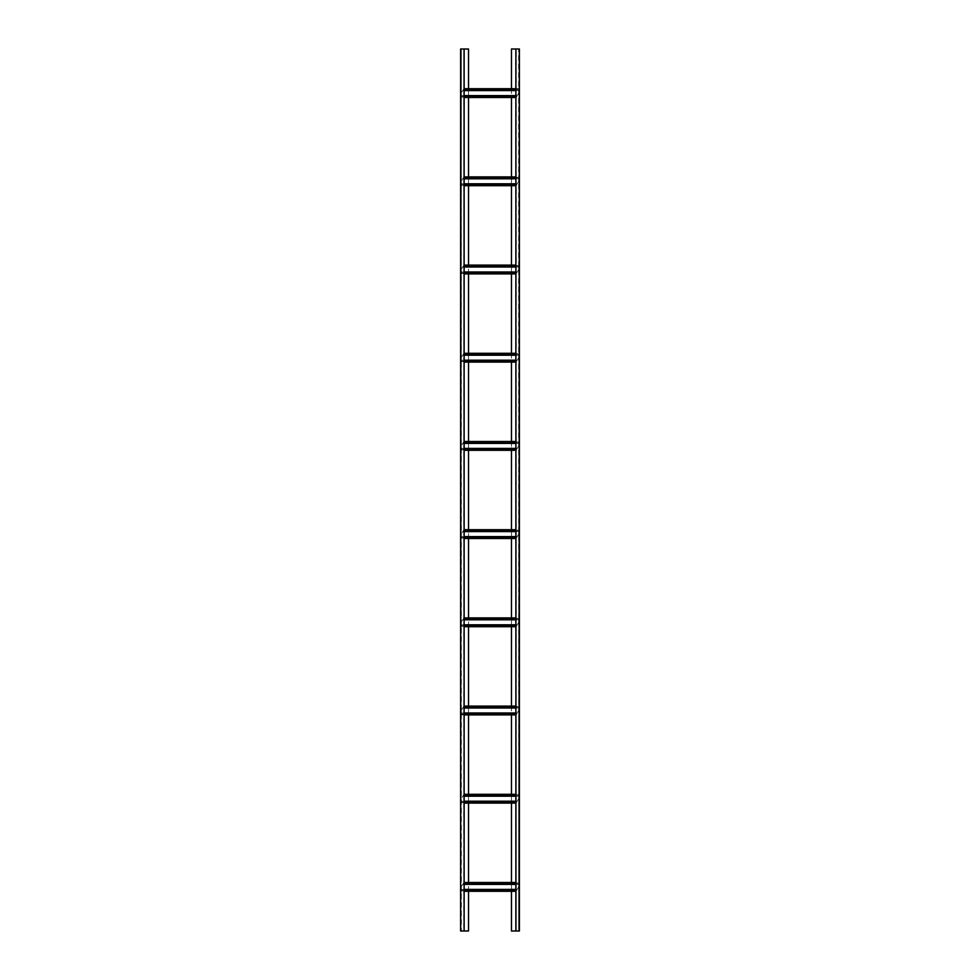 <?xml version="1.0" encoding="UTF-8"?>
<svg xmlns="http://www.w3.org/2000/svg" width="980" height="980" viewBox="0 0 980 980"><rect width="100%" height="100%" fill="white"/><g stroke="black" fill="none" stroke-linecap="round" stroke-linejoin="round"><path stroke-width="0.73" stroke-dasharray="4.9 3.68" d="M464.128 931L468.538 931L468.538 49L460.6 49L460.6 931L461.335 931L461.335 49L461.041 931L461.041 49L464.128 49L461.041 49L461.041 931L463.687 931L463.687 49L464.128 931L464.128 49M460.6 78.253L461.041 85.897L460.6 78.253M460.6 63.847L461.041 55.909L460.6 63.847M468.538 891.31L468.538 882.49M468.538 803.11L468.538 794.29M468.538 714.91L468.538 706.09M468.538 626.71L468.538 617.89M468.538 538.51L468.538 529.69M468.538 450.31L468.538 441.49M468.538 362.11L468.538 353.29M468.538 273.91L468.538 265.09M468.538 185.71L468.538 176.89M468.538 97.51L468.538 88.69M515.872 49L511.462 49L511.462 931L519.4 931L519.4 49L518.665 49L518.665 931L518.959 49L518.959 931L515.872 931L518.959 931L518.959 49L516.313 49L516.313 931L515.872 49L515.872 931M519.4 901.747L518.959 894.103L519.4 901.747M519.4 916.153L518.959 924.091L519.4 916.153M511.462 88.69L511.462 97.51M511.462 176.89L511.462 185.71M511.462 265.09L511.462 273.91M511.462 353.29L511.462 362.11M511.462 441.49L511.462 450.31M511.462 529.69L511.462 538.51M511.462 617.89L511.462 626.71M511.462 706.09L511.462 714.91M511.462 794.29L511.462 803.11M511.462 882.49L511.462 891.31M515.872 889.399L517.22 889.399L516.632 890.428L517.22 889.399L461.335 889.399L461.335 891.31L461.335 890.428L516.374 890.869L461.335 890.869L516.374 890.869L518.665 886.9L516.117 891.31L464.128 891.31M464.128 889.399L461.335 889.399L461.335 890.428L516.632 890.428L461.335 890.428L461.335 886.9L461.335 890.428L464.128 890.428M515.872 883.372L463.369 883.372L463.883 882.49L463.369 883.372L518.665 883.372L518.665 882.49L518.665 886.9L518.665 882.931L463.626 882.931L461.335 886.9L463.626 882.931L518.665 882.931L518.665 884.401L462.781 884.401L463.369 883.372L462.781 884.401L464.128 884.401M464.128 883.372L518.665 883.372L518.665 884.401L515.872 884.401M515.872 891.31L516.632 890.428L515.872 890.428M464.128 882.49L515.872 882.49M515.872 801.199L517.22 801.199L516.632 802.228L517.22 801.199L461.335 801.199L461.335 803.11L461.335 802.228L516.374 802.669L461.335 802.669L516.374 802.669L518.665 798.7L516.117 803.11L464.128 803.11M464.128 801.199L461.335 801.199L461.335 802.228L516.632 802.228L461.335 802.228L461.335 798.7L461.335 802.228L464.128 802.228M515.872 795.172L463.369 795.172L463.883 794.29L463.369 795.172L518.665 795.172L518.665 794.29L518.665 798.7L518.665 794.731L463.626 794.731L461.335 798.7L463.626 794.731L518.665 794.731L518.665 796.201L462.781 796.201L463.369 795.172L462.781 796.201L464.128 796.201M464.128 795.172L518.665 795.172L518.665 796.201L515.872 796.201M515.872 803.11L516.632 802.228L515.872 802.228M464.128 794.29L515.872 794.29M515.872 712.999L461.335 712.999L461.335 714.91L461.335 714.028L516.374 714.469L461.335 714.469L516.374 714.469L518.665 710.5L516.117 714.91L517.22 712.999L516.632 714.028L461.335 714.028L515.872 714.028M464.128 712.999L461.335 712.999L461.335 710.5L461.335 714.028L464.128 714.028M515.872 706.972L463.369 706.972L463.883 706.09L463.369 706.972L518.665 706.972L518.665 706.09L518.665 710.5L518.665 706.531L463.626 706.531L461.335 710.5L463.626 706.531L518.665 706.531L518.665 708.001L462.781 708.001L463.369 706.972L462.781 708.001L464.128 708.001M464.128 706.972L518.665 706.972L518.665 708.001L515.872 708.001M464.128 714.91L461.335 714.91L464.128 714.91M464.128 706.09L515.872 706.09M515.872 624.799L517.22 624.799L516.632 625.828L517.22 624.799L461.335 624.799L461.335 626.71L461.335 625.828L516.374 626.269L461.335 626.269L516.374 626.269L518.665 622.3L516.117 626.71L464.128 626.71M464.128 624.799L461.335 624.799L461.335 625.828L516.632 625.828L461.335 625.828L461.335 622.3L461.335 625.828L464.128 625.828M515.872 618.772L463.369 618.772L463.883 617.89L463.369 618.772L518.665 618.772L518.665 617.89L518.665 622.3L518.665 618.331L463.626 618.331L461.335 622.3L463.626 618.331L518.665 618.331L518.665 619.801L462.781 619.801L463.369 618.772L462.781 619.801L464.128 619.801M464.128 618.772L518.665 618.772L518.665 619.801L515.872 619.801M515.872 626.71L516.632 625.828L515.872 625.828M464.128 617.89L515.872 617.89M515.872 536.599L517.22 536.599L516.632 537.628L517.22 536.599L461.335 536.599L461.335 538.51L461.335 537.628L516.374 538.069L461.335 538.069L516.374 538.069L518.665 534.1L516.117 538.51L464.128 538.51M464.128 536.599L461.335 536.599L461.335 537.628L516.632 537.628L461.335 537.628L461.335 534.1L461.335 537.628L464.128 537.628M515.872 530.572L463.369 530.572L463.883 529.69L463.369 530.572L518.665 530.572L518.665 529.69L518.665 534.1L518.665 530.131L463.626 530.131L461.335 534.1L463.626 530.131L518.665 530.131L518.665 531.601L462.781 531.601L463.369 530.572L462.781 531.601L464.128 531.601M464.128 530.572L518.665 530.572L518.665 531.601L515.872 531.601M515.872 538.51L516.632 537.628L515.872 537.628M464.128 529.69L515.872 529.69M515.872 448.399L517.22 448.399L516.632 449.428L517.22 448.399L461.335 448.399L461.335 450.31L461.335 449.428L516.374 449.869L461.335 449.869L516.374 449.869L518.665 445.9L516.117 450.31L464.128 450.31M464.128 448.399L461.335 448.399L461.335 449.428L516.632 449.428L461.335 449.428L461.335 445.9L461.335 449.428L464.128 449.428M515.872 442.372L463.369 442.372L463.883 441.49L463.369 442.372L518.665 442.372L518.665 441.49L518.665 445.9L518.665 441.931L463.626 441.931L461.335 445.9L463.626 441.931L518.665 441.931L518.665 443.401L462.781 443.401L463.369 442.372L462.781 443.401L464.128 443.401M464.128 442.372L518.665 442.372L518.665 443.401L515.872 443.401M515.872 450.31L516.632 449.428L515.872 449.428M464.128 441.49L515.872 441.49M515.872 360.199L517.22 360.199L516.632 361.228L517.22 360.199L461.335 360.199L461.335 362.11L461.335 361.228L516.374 361.669L461.335 361.669L516.374 361.669L518.665 357.7L516.117 362.11L464.128 362.11M464.128 360.199L461.335 360.199L461.335 361.228L516.632 361.228L461.335 361.228L461.335 357.7L461.335 361.228L464.128 361.228M515.872 354.172L463.369 354.172L463.883 353.29L463.369 354.172L518.665 354.172L518.665 353.29L518.665 357.7L518.665 353.731L463.626 353.731L461.335 357.7L463.626 353.731L518.665 353.731L518.665 355.201L462.781 355.201L463.369 354.172L462.781 355.201L464.128 355.201M464.128 354.172L518.665 354.172L518.665 355.201L515.872 355.201M515.872 362.11L516.632 361.228L515.872 361.228M464.128 353.29L515.872 353.29M515.872 271.999L517.22 271.999L516.632 273.028L517.22 271.999L461.335 271.999L461.335 273.91L461.335 273.028L516.374 273.469L461.335 273.469L516.374 273.469L518.665 269.5L516.117 273.91L464.128 273.91M464.128 271.999L461.335 271.999L461.335 273.028L516.632 273.028L461.335 273.028L461.335 269.5L461.335 273.028L464.128 273.028M515.872 265.972L463.369 265.972L463.883 265.09L463.369 265.972L518.665 265.972L518.665 265.09L518.665 269.5L518.665 265.531L463.626 265.531L461.335 269.5L463.626 265.531L518.665 265.531L518.665 267.001L462.781 267.001L463.369 265.972L462.781 267.001L464.128 267.001M464.128 265.972L518.665 265.972L518.665 267.001L515.872 267.001M515.872 273.91L516.632 273.028L515.872 273.028M464.128 265.09L515.872 265.09M515.872 183.799L517.22 183.799L516.632 184.828L517.22 183.799L461.335 183.799L461.335 185.71L461.335 184.828L516.374 185.269L461.335 185.269L516.374 185.269L518.665 181.3L516.117 185.71L464.128 185.71M464.128 183.799L461.335 183.799L461.335 184.828L516.632 184.828L461.335 184.828L461.335 181.3L461.335 184.828L464.128 184.828M515.872 177.772L463.369 177.772L463.883 176.89L463.369 177.772L518.665 177.772L518.665 176.89L518.665 181.3L518.665 177.331L463.626 177.331L461.335 181.3L463.626 177.331L518.665 177.331L518.665 178.801L462.781 178.801L463.369 177.772L462.781 178.801L464.128 178.801M464.128 177.772L518.665 177.772L518.665 178.801L515.872 178.801M515.872 185.71L516.632 184.828L515.872 184.828M464.128 176.89L515.872 176.89M515.872 95.599L517.22 95.599L516.632 96.628L517.22 95.599L461.335 95.599L461.335 97.51L461.335 96.628L516.374 97.069L461.335 97.069L516.374 97.069L518.665 93.1L516.117 97.51L464.128 97.51M464.128 95.599L461.335 95.599L461.335 96.628L516.632 96.628L461.335 96.628L461.335 93.1L461.335 96.628L464.128 96.628M515.872 89.572L463.369 89.572L463.883 88.69L463.369 89.572L518.665 89.572L518.665 88.69L518.665 93.1L518.665 89.131L463.626 89.131L461.335 93.1L463.626 89.131L518.665 89.131L518.665 90.601L462.781 90.601L463.369 89.572L462.781 90.601L464.128 90.601M464.128 89.572L518.665 89.572L518.665 90.601L515.872 90.601M515.872 97.51L516.632 96.628L515.872 96.628M518.665 88.69L515.872 88.69L518.665 88.69"/><path stroke-width="1.47" d="M468.538 88.69L468.538 49L460.6 49L460.6 931L464.128 931L464.128 49M464.128 931L468.538 931L468.538 891.31M468.538 882.49L468.538 803.11M468.538 794.29L468.538 714.91M468.538 706.09L468.538 626.71M468.538 617.89L468.538 538.51M468.538 529.69L468.538 450.31M468.538 441.49L468.538 362.11M468.538 353.29L468.538 273.91M468.538 265.09L468.538 185.71M468.538 176.89L468.538 97.51M511.462 891.31L511.462 931L519.4 931L519.4 49L515.872 49L515.872 931M515.872 49L511.462 49L511.462 88.69M511.462 97.51L511.462 176.89M511.462 185.71L511.462 265.09M511.462 273.91L511.462 353.29M511.462 362.11L511.462 441.49M511.462 450.31L511.462 529.69M511.462 538.51L511.462 617.89M511.462 626.71L511.462 706.09M511.462 714.91L511.462 794.29M511.462 803.11L511.462 882.49M515.872 884.401L464.128 884.401M515.872 882.49L464.128 882.49M464.128 891.31L515.872 891.31M515.872 889.399L464.128 889.399M515.872 796.201L464.128 796.201M515.872 794.29L464.128 794.29M464.128 803.11L515.872 803.11M515.872 801.199L464.128 801.199M515.872 708.001L464.128 708.001M515.872 714.91L464.128 714.91L515.872 714.91M515.872 706.09L464.128 706.09M515.872 712.999L464.128 712.999M515.872 619.801L464.128 619.801M515.872 617.89L464.128 617.89M464.128 626.71L515.872 626.71M515.872 624.799L464.128 624.799M515.872 531.601L464.128 531.601M515.872 529.69L464.128 529.69M464.128 538.51L515.872 538.51M515.872 536.599L464.128 536.599M515.872 443.401L464.128 443.401M515.872 441.49L464.128 441.49M464.128 450.31L515.872 450.31M515.872 448.399L464.128 448.399M515.872 355.201L464.128 355.201M515.872 353.29L464.128 353.29M464.128 362.11L515.872 362.11M515.872 360.199L464.128 360.199M515.872 267.001L464.128 267.001M515.872 265.09L464.128 265.09M464.128 273.91L515.872 273.91M515.872 271.999L464.128 271.999M515.872 178.801L464.128 178.801M515.872 176.89L464.128 176.89M464.128 185.71L515.872 185.71M515.872 183.799L464.128 183.799M515.872 90.601L464.128 90.601M515.872 88.69L464.128 88.69L515.872 88.69M464.128 97.51L515.872 97.51M515.872 95.599L464.128 95.599M464.128 883.372L515.872 883.372M515.872 890.428L464.128 890.428M464.128 795.172L515.872 795.172M515.872 802.228L464.128 802.228M464.128 706.972L515.872 706.972M515.872 714.028L464.128 714.028M464.128 618.772L515.872 618.772M515.872 625.828L464.128 625.828M464.128 530.572L515.872 530.572M515.872 537.628L464.128 537.628M464.128 442.372L515.872 442.372M515.872 449.428L464.128 449.428M464.128 354.172L515.872 354.172M515.872 361.228L464.128 361.228M464.128 265.972L515.872 265.972M515.872 273.028L464.128 273.028M464.128 177.772L515.872 177.772M515.872 184.828L464.128 184.828M464.128 89.572L515.872 89.572M515.872 96.628L464.128 96.628"/></g></svg>
